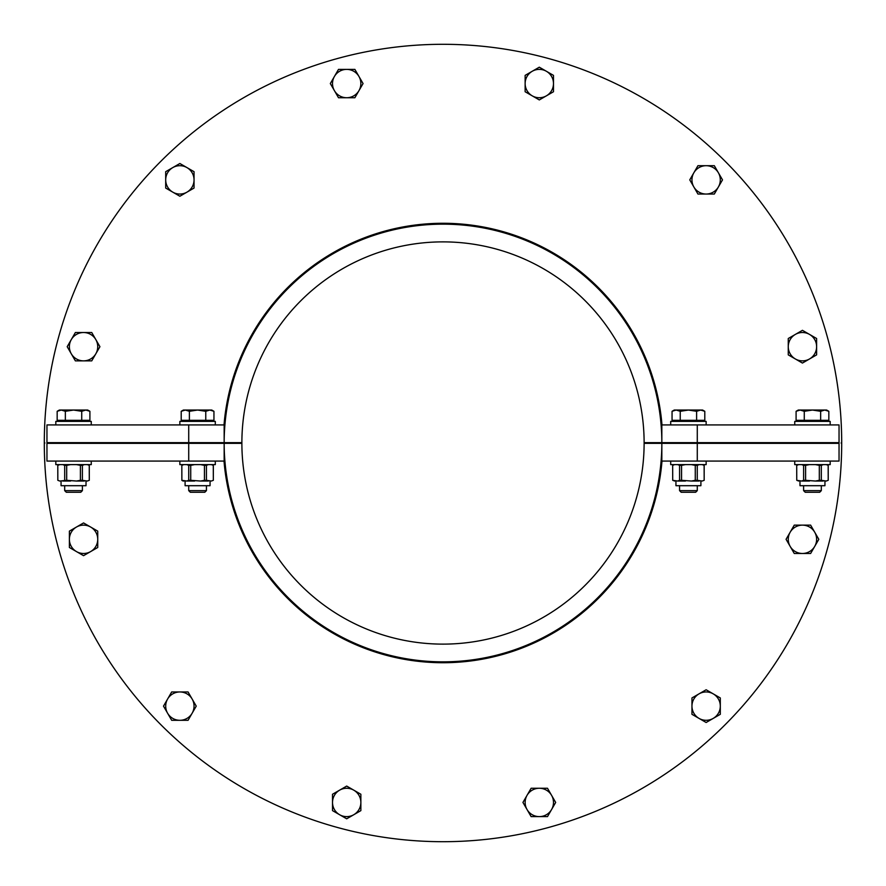 <?xml version="1.0" encoding="UTF-8"?>
<svg xmlns="http://www.w3.org/2000/svg" width="886" height="886" viewBox="0 0 886 886"><rect width="100%" height="100%" fill="white"/><g stroke="black" fill="none" stroke-linecap="round" stroke-linejoin="round"><path stroke-width="1.33" d="M188.718 424.926L188.718 442.646L241.878 442.646A201.122 201.122 0 0 1 443 241.878A201.122 201.122 0 0 1 644.122 442.646L661.842 442.646A218.842 218.842 0 0 0 443 224.158A218.842 218.842 0 0 0 224.158 442.646L224.158 424.926L46.958 424.926L46.958 442.646L241.878 442.646L241.878 443.354L188.718 443.354L188.718 461.074L224.158 461.074L224.158 443.354A218.842 218.842 0 0 0 443 661.842A218.842 218.842 0 0 0 661.842 443.354L644.122 443.354A201.122 201.122 0 0 1 443 644.122A201.122 201.122 0 0 1 241.878 443.354L46.958 443.354L46.958 461.074L188.718 461.074M661.986 461.074A219.728 219.728 0 0 1 443 662.728A219.728 219.728 0 0 1 224.014 461.074M841.7 443.354A398.7 398.7 0 0 0 841.7 443A398.7 398.7 0 0 1 443 841.7A398.7 398.7 0 0 1 44.3 442.646A398.7 398.7 0 0 1 443 44.3A398.7 398.7 0 0 1 841.7 443A398.7 398.7 0 0 0 841.7 442.646M697.282 461.074L839.042 461.074L839.042 443.354L661.842 443.354L661.842 461.074L697.282 461.074L697.282 424.926L661.842 424.926L661.842 442.646L839.042 442.646L839.042 424.926L697.282 424.926M224.014 424.926A219.728 219.728 0 0 1 443 223.272A219.728 219.728 0 0 1 661.986 424.926M82.398 490.634L64.678 490.634L66.306 492.262L80.77 492.262L82.398 490.634L82.398 485.705M85.82 410.041L81.722 411.303L73.538 410.041L87.714 410.041L89.907 411.303L85.82 410.041M65.354 411.303L61.267 410.041L73.538 410.041L65.354 411.303L65.354 420.318L57.169 420.318L57.169 411.303L61.267 410.041L59.362 410.041L57.169 411.303M81.722 411.303L81.722 420.318L89.907 420.318L89.907 411.303M81.722 420.318L65.354 420.318M86.496 420.318L86.496 421.382M55.818 424.926L55.818 421.382L91.258 421.382L91.258 424.926M55.818 461.074L55.818 464.618L91.258 464.618L91.258 461.074M61.056 481.043L61.056 485.705L86.02 485.705L86.02 481.043M76.517 464.618L80.393 465.349L80.393 480.312L76.517 481.043L66.694 480.312L59.772 481.043L57.834 480.312L57.789 465.349L57.834 480.312L59.772 481.043M87.304 481.043L89.287 480.312L87.304 481.043L82.387 480.312L82.387 465.349L84.325 464.618M76.517 481.043L84.325 481.043M62.751 481.043L70.559 481.043M70.559 464.618L66.694 465.349L66.694 480.312M88.024 464.618L89.287 465.349L89.287 480.312L89.242 465.349L87.304 464.618M80.393 480.312L82.387 480.312M64.689 480.312L64.689 465.349L62.751 464.618M59.772 464.618L57.834 465.349L59.052 464.618M64.689 465.349L66.694 465.349M80.393 465.349L82.387 465.349M821.322 490.634L803.602 490.634L805.23 492.262L819.694 492.262L821.322 490.634L821.322 485.705M803.602 485.705L803.602 490.634M796.093 411.303L798.286 410.041L800.18 410.041L796.093 411.303L796.093 420.318L804.278 420.318L804.278 411.303L800.18 410.041L812.462 410.041L804.278 411.303M828.831 411.303L824.733 410.041L826.638 410.041L828.831 411.303L828.831 420.318L804.278 420.318M820.646 411.303L812.462 410.041L824.733 410.041L820.646 411.303L820.646 420.318M799.504 420.318L799.504 421.382M830.182 424.926L830.182 421.382L794.742 421.382L794.742 424.926M794.742 461.074L794.742 464.618L830.182 464.618L830.182 461.074M799.98 481.043L799.98 485.705L824.944 485.705L824.944 481.043M826.228 481.043L828.211 480.312L826.228 481.043L821.311 480.312L821.311 465.349L823.249 464.618M815.441 464.618L819.306 465.349L819.306 480.312L815.441 481.043L823.249 481.043M815.441 481.043L805.607 480.312L805.607 465.349L809.483 464.618M801.675 464.618L803.613 465.349L803.613 480.312L801.675 481.043L809.483 481.043M801.675 481.043L796.758 480.312L796.713 465.349L796.758 480.312L798.696 481.043M798.696 464.618L796.758 465.349L797.976 464.618M826.948 464.618L828.211 465.349L828.211 480.312L828.166 465.349L826.228 464.618M803.613 480.312L805.607 480.312M819.306 480.312L821.311 480.312M819.306 465.349L821.311 465.349M803.613 465.349L805.607 465.349M206.438 490.634L188.718 490.634L190.346 492.262L204.81 492.262L206.438 490.634L206.438 485.705M188.718 485.705L188.718 490.634M183.402 410.041L181.209 411.303L183.402 410.041L185.307 410.041L181.209 411.303L181.209 420.318L189.394 420.318L189.394 411.303L185.307 410.041L197.578 410.041L189.394 411.303M211.754 410.041L213.947 411.303L209.86 410.041L211.754 410.041L213.947 411.303L213.947 420.318L189.394 420.318M205.762 411.303L197.578 410.041L209.86 410.041L205.762 411.303L205.762 420.318M184.62 420.318L184.62 421.382L184.62 420.318M215.298 424.926L215.298 421.382L179.858 421.382L179.858 424.926M179.858 464.618L179.858 461.074L179.858 464.618L215.298 464.618L215.298 461.074L215.298 464.618M185.096 485.705L185.096 481.043L185.096 485.705L210.06 485.705L210.06 481.043L210.06 485.705M211.344 481.043L213.327 480.312L211.344 481.043L206.427 480.312L206.427 465.349L208.365 464.618M200.557 464.618L204.433 465.349L204.433 480.312L200.557 481.043L208.365 481.043M200.557 481.043L190.734 480.312L190.734 465.349L194.599 464.618M186.791 464.618L188.729 465.349L188.729 480.312L186.791 481.043L194.599 481.043M186.791 481.043L181.874 480.312L181.829 465.349L181.874 480.312L183.812 481.043M183.812 464.618L181.829 465.349M213.327 465.349L212.064 464.618L213.327 465.349L213.327 480.312L213.282 465.349L211.344 464.618M188.729 480.312L190.734 480.312M204.433 480.312L206.427 480.312M204.433 465.349L206.427 465.349M188.729 465.349L190.734 465.349M679.562 490.634L681.19 492.262L679.562 490.634L679.562 485.705L679.562 490.634L697.282 490.634L695.654 492.262L697.282 490.634L697.282 485.705L697.282 490.634M681.19 492.262L695.654 492.262M672.053 411.303L674.246 410.041L676.14 410.041L672.053 411.303L672.053 420.318L680.238 420.318L680.238 411.303L676.14 410.041L688.422 410.041L680.238 411.303M704.791 411.303L700.693 410.041L702.598 410.041L704.791 411.303L704.791 420.318L680.238 420.318M696.606 411.303L688.422 410.041L700.693 410.041L696.606 411.303L696.606 420.318M675.464 420.318L675.464 421.382M706.142 424.926L706.142 421.382L670.702 421.382L670.702 424.926M670.702 461.074L670.702 464.618L706.142 464.618L706.142 461.074M675.94 481.043L675.94 485.705L700.904 485.705L700.904 481.043M702.188 481.043L704.171 480.312L702.188 481.043L697.271 480.312L697.271 465.349L699.209 464.618M691.401 464.618L695.266 465.349L695.266 480.312L691.401 481.043L699.209 481.043M691.401 481.043L681.567 480.312L681.567 465.349L685.443 464.618M677.635 464.618L679.573 465.349L679.573 480.312L677.635 481.043L685.443 481.043M677.635 481.043L672.718 480.312L672.673 465.349L672.718 480.312L674.656 481.043M674.656 464.618L672.718 465.349L673.936 464.618M702.908 464.618L704.171 465.349L704.171 480.312L704.126 465.349L702.188 464.618M679.573 480.312L681.567 480.312M695.266 480.312L697.271 480.312M695.266 465.349L697.271 465.349M679.573 465.349L681.567 465.349M839.042 443.354L839.042 442.646L644.122 442.646L644.122 443.354L839.042 443.354M46.958 442.646L46.958 443.354L188.718 443.354L188.718 442.646L46.958 442.646M334.41 90.649A14.176 14.176 0 0 1 334.41 76.473A14.176 14.176 0 0 0 346.692 97.737A14.176 14.176 0 0 0 358.963 90.649L354.876 97.737L338.507 97.737L330.323 83.561L338.507 69.385L354.876 69.385L363.061 83.561L358.963 90.649A14.176 14.176 0 0 0 346.692 69.385A14.176 14.176 0 0 0 334.41 76.473M172.781 167.598A14.176 14.176 0 0 0 172.781 192.151A14.176 14.176 0 0 0 186.957 192.151L179.869 196.238L165.693 188.054L165.693 171.685L179.869 163.5L186.957 167.598A14.176 14.176 0 0 0 172.781 167.598A14.176 14.176 0 0 1 194.045 179.869L194.045 188.054L186.957 192.151A14.176 14.176 0 0 0 186.957 167.598L194.045 171.685L194.045 179.869M83.561 332.516A14.176 14.176 0 0 0 71.279 339.604L75.376 332.516L91.745 332.516L95.832 339.604A14.176 14.176 0 0 0 83.561 332.516A14.176 14.176 0 0 1 95.832 353.78A14.176 14.176 0 0 0 95.832 339.604L99.93 346.692L91.745 360.868L83.561 360.868A14.176 14.176 0 0 0 95.832 353.78M75.376 360.868L71.279 353.78A14.176 14.176 0 0 0 83.561 360.868L75.376 360.868M67.192 346.692L71.279 339.604A14.176 14.176 0 0 0 71.279 353.78L67.192 346.692M90.649 551.59A14.176 14.176 0 0 1 76.473 551.59A14.176 14.176 0 0 0 97.737 539.308A14.176 14.176 0 0 0 90.649 527.037L97.737 531.124L97.737 547.493L83.561 555.677L69.385 547.493L69.385 531.124L83.561 522.939L90.649 527.037A14.176 14.176 0 0 0 69.385 539.308A14.176 14.176 0 0 0 76.473 551.59M167.598 713.219A14.176 14.176 0 0 0 192.151 713.219A14.176 14.176 0 0 0 192.151 699.043L196.238 706.131L188.054 720.307L171.685 720.307L163.5 706.131L167.598 699.043A14.176 14.176 0 0 0 167.598 713.219A14.176 14.176 0 0 1 179.869 691.955L188.054 691.955L192.151 699.043A14.176 14.176 0 0 0 167.598 699.043L171.685 691.955L179.869 691.955M339.604 790.168A14.176 14.176 0 0 0 332.516 802.439L332.516 794.255L339.604 790.168A14.176 14.176 0 0 1 353.78 790.168A14.176 14.176 0 0 0 339.604 790.168L346.692 786.07L360.868 794.255L360.868 802.439A14.176 14.176 0 0 0 353.78 790.168M360.868 810.624L353.78 814.721A14.176 14.176 0 0 0 360.868 802.439L360.868 810.624M339.604 814.721L332.516 810.624L332.516 802.439A14.176 14.176 0 0 0 353.78 814.721L346.692 818.808L339.604 814.721M527.037 795.351L531.124 788.263L539.308 788.263A14.176 14.176 0 0 0 527.037 809.527L522.939 802.439L527.037 795.351M547.493 788.263L551.59 795.351A14.176 14.176 0 0 0 539.308 788.263L547.493 788.263M555.677 802.439L551.59 809.527A14.176 14.176 0 0 0 551.59 795.351L555.677 802.439M539.308 816.615L531.124 816.615L527.037 809.527A14.176 14.176 0 0 0 551.59 809.527L547.493 816.615L539.308 816.615M713.219 718.402A14.176 14.176 0 0 0 713.219 693.849A14.176 14.176 0 0 0 699.043 693.849L706.131 689.762L720.307 697.947L720.307 714.315L713.219 718.402A14.176 14.176 0 0 1 699.043 718.402L691.955 714.315L691.955 697.947L699.043 693.849A14.176 14.176 0 0 0 699.043 718.402A14.176 14.176 0 0 0 713.219 718.402L706.131 722.5L699.043 718.402M790.168 546.396A14.176 14.176 0 0 0 802.439 553.484L794.255 553.484L790.168 546.396A14.176 14.176 0 0 1 790.168 532.22A14.176 14.176 0 0 0 790.168 546.396L786.07 539.308L794.255 525.132L802.439 525.132A14.176 14.176 0 0 0 790.168 532.22M810.624 525.132L814.721 532.22A14.176 14.176 0 0 0 802.439 525.132L810.624 525.132M814.721 546.396L810.624 553.484L802.439 553.484A14.176 14.176 0 0 0 814.721 532.22L818.808 539.308L814.721 546.396M788.263 346.692A14.176 14.176 0 0 1 809.527 334.41A14.176 14.176 0 0 0 788.263 346.692A14.176 14.176 0 0 0 795.351 358.963L788.263 354.876L788.263 338.507L802.439 330.323L816.615 338.507L816.615 354.876L802.439 363.061L795.351 358.963A14.176 14.176 0 0 0 816.615 346.692A14.176 14.176 0 0 0 809.527 334.41M718.402 172.781A14.176 14.176 0 0 0 693.849 172.781A14.176 14.176 0 0 0 693.849 186.957L689.762 179.869L697.947 165.693L714.315 165.693L718.402 172.781A14.176 14.176 0 0 1 718.402 186.957L714.315 194.045L697.947 194.045L693.849 186.957A14.176 14.176 0 0 0 718.402 186.957A14.176 14.176 0 0 0 718.402 172.781L722.5 179.869L718.402 186.957M546.396 95.832L539.308 99.93L532.22 95.832A14.176 14.176 0 0 0 553.484 83.561L553.484 91.745L546.396 95.832M525.132 91.745L525.132 83.561A14.176 14.176 0 0 0 532.22 95.832L525.132 91.745M525.132 75.376L532.22 71.279A14.176 14.176 0 0 0 525.132 83.561L525.132 75.376M546.396 71.279L553.484 75.376L553.484 83.561A14.176 14.176 0 0 0 532.22 71.279L539.308 67.192L546.396 71.279M44.3 442.646A398.7 398.7 0 0 0 44.3 443.354M841.257 442.646A398.257 398.257 0 0 1 841.257 443.354M44.743 443.354A398.257 398.257 0 0 1 44.743 442.646M64.678 485.705L64.678 490.634M60.58 420.318L60.58 421.382M825.42 420.318L825.42 421.382M210.536 420.318L210.536 421.382M183.092 481.043L181.829 480.312M701.38 420.318L701.38 421.382"/></g></svg>
